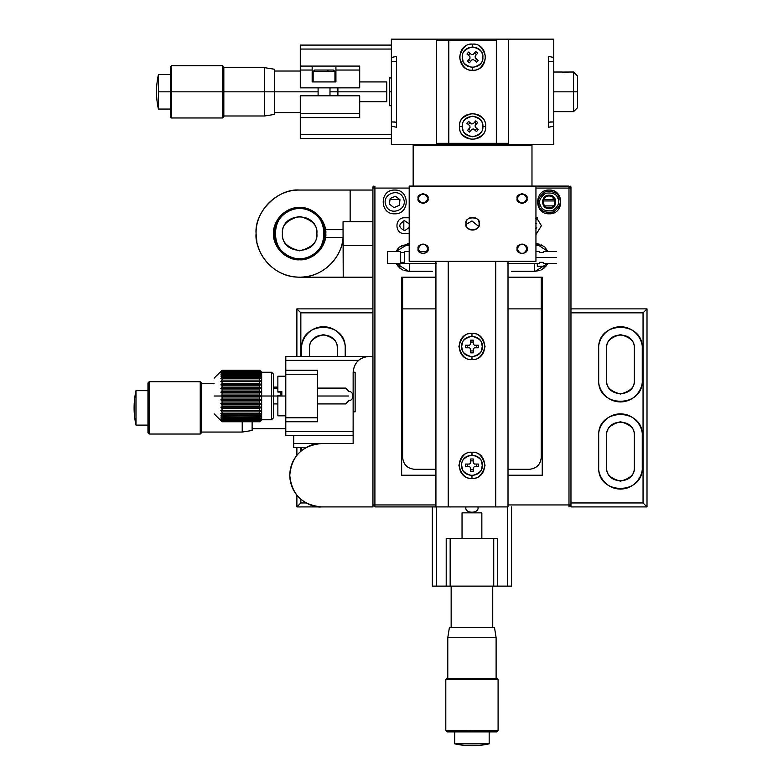 <?xml version="1.0" encoding="UTF-8"?>
<svg xmlns="http://www.w3.org/2000/svg" width="783" height="783" viewBox="0 0 783 783"><rect width="100%" height="100%" fill="white"/><g stroke="black" fill="none" stroke-linecap="round" stroke-linejoin="round"><path stroke-width="1.17" d="M466.002 506.914C463.888 513.971 479.999 513.971 477.884 506.914C479.999 513.971 463.888 513.971 466.002 506.914M353.104 443.491L293.713 443.54L293.713 435.622L293.713 443.54L321.441 443.54M606.61 380.166L606.61 348.484C605.827 341.926 610.446 337.307 620.469 334.625C630.501 337.307 635.121 341.926 634.338 348.484L634.338 380.166C635.121 386.724 630.501 391.343 620.469 394.035C610.446 391.343 605.827 386.724 606.61 380.166C605.748 398.058 635.199 398.058 634.338 380.166L634.338 348.484C635.199 330.602 605.748 330.602 606.61 348.484L606.61 380.166M337.277 348.484L337.277 356.402L337.277 348.484C338.07 341.926 333.45 337.307 323.418 334.625C313.386 337.307 308.766 341.926 309.559 348.484C308.688 330.602 338.139 330.602 337.277 348.484M309.559 356.402L309.559 348.484L309.559 356.402M606.61 435.622C605.827 429.064 610.446 424.445 620.469 421.753C630.501 424.445 635.121 429.064 634.338 435.622L634.338 467.304C635.121 473.862 630.501 478.482 620.469 481.173C610.446 478.482 605.827 473.862 606.61 467.304L606.61 435.622L606.61 467.304C605.748 485.196 635.199 485.196 634.338 467.304L634.338 435.622C635.199 417.731 605.748 417.731 606.61 435.622M296.884 506.914L372.923 506.914L296.884 506.914L300.838 502.95L296.884 506.914L296.884 495.228L296.884 506.914M570.964 506.914L647.012 506.914L647.012 308.874L570.964 308.874L647.012 308.874L643.049 312.838L647.012 308.874L647.012 506.914L643.049 502.95L570.964 502.95L643.049 502.95L647.012 506.914L570.964 506.914L570.964 186.883L570.964 188.077L535.944 188.077L568.987 188.077L568.987 186.09L535.944 186.09L568.987 186.09L570.964 188.077L570.964 504.937L568.987 504.937L568.987 188.077L568.987 504.937L570.964 504.937L568.987 506.914L568.987 504.937L508.01 504.937L568.987 504.937L568.987 506.914L570.964 504.937L570.964 506.914M296.884 308.874L296.884 356.402L296.884 308.874L300.838 312.838L296.884 308.874L372.923 308.874L296.884 308.874M296.884 447.504L296.884 455.236L296.884 447.504M301.631 450.509L301.631 447.504L301.631 450.509M306.124 502.95L300.838 502.95L300.838 499.29L300.838 502.95L306.055 502.921M300.838 451.165L300.838 447.504L300.838 451.165M300.838 356.402L300.838 312.838L372.923 312.838L300.838 312.838L300.838 356.402M570.964 312.838L643.049 312.838L643.049 502.95L643.049 312.838L570.964 312.838M598.692 348.484C597.811 342.112 604.349 327 620.469 326.697C636.599 327 643.137 342.112 642.256 348.484L642.256 380.166C643.137 386.538 636.599 401.659 620.469 401.953C604.349 401.659 597.811 386.538 598.692 380.166L598.692 348.484C597.341 320.384 643.606 320.384 642.256 348.484L642.256 380.166C643.606 408.276 597.341 408.276 598.692 380.166L598.692 348.484M345.205 348.484L345.205 356.402L345.205 348.484C346.076 342.112 339.538 327 323.418 326.697C307.298 327 300.76 342.112 301.631 348.484C300.281 320.384 346.546 320.384 345.205 348.484M301.631 356.402L301.631 348.484L301.631 356.402M642.256 467.304C643.137 473.676 636.599 488.798 620.469 489.091C604.349 488.798 597.811 473.676 598.692 467.304L598.692 435.622C597.811 429.25 604.349 414.129 620.469 413.835C636.599 414.129 643.137 429.25 642.256 435.622L642.256 467.304C643.606 495.404 597.341 495.404 598.692 467.304L598.692 435.622C597.341 407.522 643.606 407.522 642.256 435.622L642.256 467.304M293.713 447.504L293.713 443.54L293.713 447.504L306.124 447.504L293.713 447.504M252.126 428.692L285.795 428.692L252.126 428.692M277.867 387.105L273.531 387.105L277.867 387.105M201.427 432.059L242.221 432.059L242.221 421.743L242.221 432.059L201.427 432.059M214.121 383.739L201.427 383.739L214.121 383.739M135.988 390.668L135.988 425.12L147.958 425.12L135.988 425.12L135.988 390.668L147.958 390.668L135.988 390.668C133.462 402.149 133.462 413.639 135.988 425.12M200.242 381.752L200.242 434.036L201.427 432.852L201.427 382.946L200.242 381.752L149.142 381.752L149.142 407.894L149.142 381.752L200.242 381.752L201.427 382.946L201.427 432.852L200.242 434.036L200.242 381.752M147.958 407.894L147.958 382.946L147.958 407.894L149.142 407.894L149.142 434.036L200.242 434.036L149.142 434.036L149.142 407.894L147.958 407.894L147.958 432.852L147.958 407.894M242.221 432.059L252.126 430.474L252.126 421.743M541.259 308.874L508.01 308.874M435.925 308.874L402.628 308.874M436.297 586.124L432.333 586.124L432.333 506.914L432.333 586.124L436.297 586.124L436.297 506.914L436.297 586.124L446.202 586.124L436.297 586.124M446.202 538.596L450.156 538.596L450.156 586.124L446.202 586.124L446.202 538.596L446.202 586.124L450.156 586.124L450.156 538.596L493.73 538.596L493.73 586.124L450.156 586.124L493.73 586.124L493.73 538.596L497.694 538.596L497.694 586.124L493.73 586.124L497.694 586.124L497.694 538.596M507.59 586.124L497.694 586.124L507.59 586.124L507.59 506.914L507.59 586.124L511.553 586.124L511.553 506.914L511.553 586.124L507.59 586.124M492.742 627.712L492.742 586.124L492.742 627.712M451.155 586.124L451.155 627.712L451.155 586.124M447.788 637.616L496.109 637.616L494.523 627.712L449.373 627.712L447.788 637.616L447.788 678.411L447.788 637.616L449.373 627.712L494.523 627.712L496.109 637.616L447.788 637.616M496.109 678.411L496.109 637.616L496.109 678.411M454.717 743.85L489.169 743.85L489.169 731.88L489.169 743.85L454.717 743.85L454.717 731.88L454.717 743.85C466.198 746.375 477.689 746.375 489.169 743.85M445.801 730.696L446.995 731.88L468.723 731.88L468.567 730.696L445.801 730.696L445.801 679.605L471.943 679.605L471.943 678.411L496.902 678.411L471.943 678.411L471.943 679.605L498.086 679.605L445.801 679.605L445.801 730.696L468.567 730.696L468.723 731.88L471.943 731.88L471.943 730.696L468.567 730.696L498.086 730.696L498.086 679.605L498.086 730.696L471.943 730.696L471.943 731.88L496.843 731.88L475.173 731.88M471.943 678.411L446.995 678.411L471.943 678.411C504.135 678.411 504.135 678.411 471.943 678.411M468.723 731.88L471.943 731.88M481.848 512.855L481.848 538.596L481.848 512.855L462.039 512.855L462.039 538.596L462.039 512.855M372.923 277.192L372.923 356.402L285.795 356.402L372.923 356.402L372.923 277.192L343.218 277.192L372.923 277.192M401.64 324.358L402.628 328.684L401.64 333M435.925 469.291L414.51 469.291C407.336 468.547 403.372 464.583 402.628 457.409L402.628 277.192M542.247 333L541.259 328.684L541.259 457.409C540.515 464.583 536.551 468.547 529.377 469.291L508.01 469.291M541.259 277.192L541.259 328.684L542.247 324.358M553.61 205.9L544.753 205.9L553.61 205.9M553.141 197.512L553.141 199.557L553.141 197.512M390.746 199.557L390.746 198.216L390.746 199.557L399.751 199.557M372.923 186.883L373.716 186.09L372.923 186.883L372.923 240.753L372.923 186.883M570.171 186.09L570.964 186.883L570.171 186.09M549.177 195.995C541.513 195.662 541.513 208.209 549.177 207.877C556.84 208.209 556.84 195.662 549.177 195.995M537.549 217.782L535.944 217.782L537.549 217.782M543.735 199.557L553.141 199.557M404.635 251.451L409.196 251.451L404.635 251.451L404.635 263.333L400.671 263.333L400.671 251.451L387.605 251.451L387.605 263.333L400.671 263.333L387.605 263.333M399.859 263.333L399.859 268.168L399.859 263.333M409.362 271.251L409.362 263.333L409.362 271.251M534.525 263.333L534.525 271.251L534.525 263.333M544.028 268.168L544.028 266.298L544.028 268.168M372.923 275.215L372.923 245.5L343.218 245.5L343.042 229.654L343.218 277.192L343.218 245.5L372.923 245.5M401.425 245.5L409.196 245.5M542.462 245.5L535.944 245.5M537.295 263.333L537.295 266.298L545.937 266.298M299.654 277.192L343.218 277.192L299.654 277.192M256.08 233.696L256.893 241.986M257.519 244.707L259.3 250.051M260.68 253.105L263.215 257.509M265.31 260.436L268.491 264.067M271.212 266.621L274.921 269.499M278.161 271.525L282.291 273.58M285.893 274.96L290.297 276.174M294.095 276.839L298.675 277.182M343.042 237.582C343.453 250.648 328.224 278.18 297.667 277.143C267.15 275.401 254.485 246.596 256.08 233.618C254.132 212.066 278.092 188.106 299.654 190.054C276.37 189.457 255.483 210.343 256.08 233.618C255.542 256.178 275.107 276.663 297.667 277.143C320.178 278.719 341.535 260.093 343.042 237.582L325.493 237.582L343.042 237.582M350.148 190.054L299.654 190.054L350.148 190.054L350.148 221.736L350.148 190.054L372.923 190.054L350.148 190.054M343.042 229.664L325.493 229.664L343.042 229.664L343.042 221.736L372.923 221.736L343.042 221.736M403.822 229.664L403.822 220.816L403.822 229.664M282.428 233.618C281.44 225.475 287.185 219.729 299.654 216.392C312.114 219.729 317.859 225.475 316.88 233.618C317.859 241.771 312.114 247.506 299.654 250.854C287.185 247.506 281.44 241.771 282.428 233.618C281.361 255.855 317.947 255.845 316.88 233.618C317.947 211.39 281.361 211.39 282.428 233.618M299.654 207.485C292.01 206.428 273.864 214.278 273.512 233.618C273.864 252.968 292.01 260.817 299.654 259.76L299.654 258.576C292.353 259.574 275.039 252.087 274.696 233.618C275.039 215.149 292.353 207.671 299.654 208.669L299.654 207.485C319.004 207.838 326.844 225.974 325.797 233.618C326.844 241.272 319.004 259.408 299.654 259.76C280.304 259.408 272.464 241.272 273.512 233.618C272.464 225.974 280.304 207.838 299.654 207.485L299.654 208.669C306.956 207.671 324.27 215.149 324.602 233.618C324.27 252.087 306.956 259.574 299.654 258.576L299.654 259.76C307.298 260.817 325.434 252.968 325.797 233.618C325.434 214.278 307.298 206.428 299.654 207.485L305.399 208.121M299.654 258.576C267.463 260.122 267.463 207.123 299.654 208.669C331.845 207.123 331.845 260.122 299.654 258.576M409.196 233.618L404.615 233.618C394.397 234.068 394.397 217.331 404.615 217.782L409.196 217.782M435.925 475.232L401.64 475.232L401.64 277.192L435.925 277.192M508.01 277.192L542.247 277.192L542.247 475.232L508.01 475.232M394.71 190.054C410.038 189.388 410.038 214.493 394.71 213.818C379.383 214.493 379.383 189.388 394.71 190.054M549.177 190.054C564.504 189.388 564.504 214.493 549.177 213.818C533.849 214.493 533.849 189.388 549.177 190.054M539.849 244.286L535.944 243.542L547.846 251.451L545.32 247.79M545.418 266.876L547.846 263.333L535.318 271.251L511.524 271.251M432.343 271.251L408.569 271.251L396.051 263.333L398.576 266.983M398.469 247.898L396.051 251.451L409.196 243.523M535.944 216.754L541.405 225.7L535.944 234.646M374.91 188.077L374.91 504.937L435.925 504.937L374.91 504.937L374.91 506.914L435.925 506.914L435.925 261.346L435.925 506.914L374.91 506.914L374.91 188.077L409.196 188.077L372.923 188.077L372.923 356.402L372.923 188.077L374.91 188.077L374.91 186.09L374.91 188.077M409.196 186.09L535.944 186.09L535.944 261.346L409.196 261.346L409.196 186.09L535.944 186.09L535.944 261.346L409.196 261.346L409.196 186.09M508.01 506.914L435.925 506.914L448.209 506.914L448.209 261.346L448.209 506.914L495.737 506.914L495.737 261.346L495.737 506.914L508.01 506.914L508.01 261.346L508.01 506.914M372.923 504.937L374.91 504.937L372.923 504.937L374.91 506.914L372.923 504.937M374.91 186.09L372.923 188.077L374.91 186.09M409.196 227.569L404.615 230.652C398.224 227.354 398.224 224.055 404.615 220.747L409.196 223.84M399.242 247.134L408.569 243.523M408.569 271.251L404.048 270.487M402.834 270.008L399.428 267.806M544.655 267.639L541.219 269.929M539.967 270.448L535.318 271.251M541.053 244.766L544.459 246.968M549.177 195.202C557.858 194.82 557.868 209.051 549.177 208.669C540.495 209.051 540.495 194.82 549.177 195.202M542.247 277.192L542.247 277.985M401.64 277.985L401.64 277.192M285.795 360.366L285.795 356.402L285.795 360.366L358.506 360.366L285.795 360.366L285.795 370.271L285.795 360.366M285.795 374.225L285.795 370.271L317.477 370.271L285.795 370.271L285.795 374.225L317.477 374.225L317.477 417.799L285.795 417.799L285.795 374.225L285.795 417.799L317.477 417.799L317.477 370.271L317.477 374.225L285.795 374.225M285.795 421.753L285.795 417.799L285.795 421.753L317.477 421.753L317.477 417.799L317.477 421.753L285.795 421.753L285.795 431.658L285.795 421.753M285.795 435.622L285.795 431.658L353.143 431.658L285.795 431.658L285.795 435.622L353.143 435.622L285.795 435.622M290.63 482.524L290.023 479.216M353.143 443.54L321.461 443.54C302.218 445.419 291.648 455.98 289.779 475.232C291.648 494.474 302.218 505.035 321.461 506.914L372.953 506.914L321.461 506.914C312.192 508.187 290.209 498.683 289.779 475.232C290.209 451.771 312.192 442.268 321.461 443.54L353.143 443.54L353.143 372.248C354.151 362.695 359.436 357.41 368.989 356.402L372.953 356.402L368.989 356.402C359.368 357.342 354.082 362.627 353.143 372.248L353.123 435.622M304.215 501.805L303.383 501.247M372.953 506.914L372.953 356.402L372.953 506.914M471.973 333.431C478.149 332.687 482.504 337.042 485.039 346.507C482.504 355.962 478.149 360.317 471.973 359.573L471.973 356.803L471.973 359.573C488.827 360.386 488.827 332.618 471.973 333.431C455.109 332.618 455.109 360.386 471.973 359.573C465.787 360.317 461.432 355.962 458.897 346.507C461.432 337.042 465.787 332.687 471.973 333.431L471.973 336.21L471.973 333.431M471.973 452.251C478.149 451.517 482.504 455.872 485.039 465.327C482.504 474.782 478.149 479.137 471.973 478.393L471.973 475.624L471.973 478.393C488.827 479.206 488.827 451.439 471.973 452.251C455.109 451.439 455.109 479.206 471.973 478.393C465.787 479.137 461.432 474.782 458.897 465.327C461.432 455.872 465.787 451.517 471.973 452.251L471.973 455.031L471.973 452.251M466.071 224.427L471.973 220.953L478.56 226.326M416.517 506.914C422.908 506.914 422.908 506.914 416.517 506.914C410.135 506.914 410.135 506.914 416.517 506.914M539.301 257.392L543.265 257.392C543.265 250.335 543.265 250.335 543.265 257.392L556.331 257.392C556.331 250.335 556.331 250.335 556.331 257.392C556.331 264.439 556.331 264.439 556.331 257.392L543.265 257.392C543.265 264.439 543.265 264.439 543.265 257.392C543.265 265.055 543.265 265.055 543.265 257.392C543.265 249.718 543.265 249.718 543.265 257.392L539.301 257.392C539.301 250.335 539.301 250.335 539.301 257.392C539.301 264.439 539.301 264.439 539.301 257.392L535.944 257.392L539.301 257.392M400.671 262.334L404.635 262.334L400.671 262.334M404.635 252.439L400.671 252.439L404.635 252.439M387.605 251.451L400.671 251.451L400.671 263.333M427.293 251.451L418.836 251.451L427.293 251.451M404.635 263.333L436.317 263.333L404.635 263.333M481.476 469.281L482.269 465.327C482.857 470.191 479.421 473.627 471.973 475.624C464.515 473.627 461.089 470.191 461.667 465.327C461.03 478.609 482.905 478.609 482.269 465.327C482.905 452.036 461.03 452.036 461.667 465.327L461.667 465.327C461.089 460.453 464.515 457.027 471.973 455.031C479.421 457.027 482.857 460.453 482.269 465.327L481.486 461.383M470.7 471.66L470.7 467.784L469.516 466.59L465.631 466.59L465.631 464.055L469.516 464.055L470.7 462.87L470.7 458.985L473.235 458.985L473.235 462.87L474.42 464.055L478.305 464.055L478.305 466.59L474.42 466.59L473.235 467.784L473.235 471.66L470.7 471.66L470.7 467.784L469.516 466.59L467.52 466.59L467.52 464.055L467.52 466.59M473.235 462.87L473.235 458.985L470.7 458.985L470.7 462.87L469.516 464.055L465.631 464.055L465.631 466.59L469.516 466.59L470.7 467.784M473.235 471.66L473.235 467.784L473.235 469.78L470.7 469.78M474.42 466.59L473.235 467.784L474.42 466.59L478.305 466.59L478.305 464.055L474.42 464.055L476.416 464.055L476.416 466.59L476.416 464.055M470.7 460.874L473.235 460.874L470.7 460.874L470.7 462.87L469.516 464.055M465.631 464.055L466.394 464.055M461.667 465.327L462.45 469.271M473.235 467.784L473.235 469.78M462.459 342.553L461.667 346.507C461.089 341.633 464.515 338.207 471.973 336.21C479.421 338.207 482.857 341.633 482.269 346.507L481.486 342.562M474.42 347.769L473.235 348.964L474.42 347.769L478.305 347.769L478.305 345.234L474.42 345.234L473.235 344.05L473.235 340.165L470.7 340.165L470.7 344.05L469.516 345.234L465.631 345.234L465.631 347.769L469.516 347.769L470.7 348.964L470.7 352.839L470.7 348.964L469.516 347.769L465.631 347.769L465.631 345.234L469.516 345.234L470.7 344.05L470.7 340.165L473.235 340.165L473.235 344.05L474.42 345.234L478.305 345.234L478.305 347.769L474.42 347.769L473.235 348.964L473.235 352.839L470.7 352.839L473.235 352.839L473.235 348.964L473.235 350.95L470.7 350.95L473.235 350.95M481.476 350.461L482.269 346.507C482.857 351.371 479.421 354.807 471.973 356.803C464.515 354.807 461.089 351.371 461.667 346.507C461.03 359.788 482.905 359.788 482.269 346.507C482.905 333.215 461.03 333.215 461.667 346.507L462.45 350.441M467.52 347.769L467.52 345.234L467.52 347.769L469.516 347.769L470.7 348.964M476.416 345.234L476.416 347.769L476.416 345.234L474.42 345.234L473.235 344.05M470.7 342.054L473.235 342.054L470.7 342.054L470.7 344.05L469.516 345.234M465.631 345.234L466.394 345.234M280.245 392.068L280.245 395.493M214.121 413.835L222.049 421.743L259.672 421.743L222.049 421.577L220.855 420.265L222.049 421.274L259.672 421.274L222.049 420.784L220.855 419.365L222.049 420.177L259.672 420.177L259.672 419.385L222.049 419.385L220.855 417.897L222.049 418.494L259.672 418.494L259.672 417.398L222.049 417.398L220.855 415.881L259.672 416.253L259.672 414.902L222.049 414.902L220.855 413.375L259.672 413.512L259.672 411.927L260.856 410.449L259.672 410.341L259.672 408.569L260.856 407.16L259.672 406.817L259.672 404.899L222.049 404.899L220.855 403.597L222.049 403.03L259.672 403.03L259.672 401.004L222.049 401.004L220.855 399.859L222.049 399.066L259.672 399.066L259.672 396.991L222.049 396.991L220.855 396.012L214.121 396.012C214.121 373.011 214.121 373.011 214.121 396.012L220.855 396.012L222.049 395.033L222.049 392.958L220.855 392.175L222.049 391.02L222.049 388.994L220.855 388.427L222.049 387.125L222.049 385.207L220.855 384.864L222.049 383.455L222.049 381.683L220.855 381.575L222.049 380.098L222.049 378.512L220.855 378.649L222.049 377.132L222.049 375.781L220.855 376.143L222.049 374.626L222.049 373.54L220.855 374.137L222.049 372.649L222.049 371.847L220.855 372.659L222.049 370.76L220.855 371.759L222.049 370.29L220.855 371.455L222.049 370.29L259.672 370.447L260.856 371.759L259.672 370.76L260.856 372.659L259.672 371.24L260.856 372.659L259.672 371.847L260.856 374.137L259.672 372.649L260.856 374.137L259.672 373.54L260.856 376.143L259.672 374.626L260.856 376.143L259.672 375.781L259.672 377.132L260.856 378.649L259.672 377.132L260.856 378.649L259.672 378.512L259.672 380.098L260.856 381.575L259.672 380.098L260.856 381.575L259.672 381.683L260.856 381.575L259.672 381.683L259.672 383.455L260.856 384.864L259.672 383.455L260.856 384.864L259.672 385.207L260.856 384.864L259.672 385.207L259.672 387.125L260.856 388.427L259.672 388.994L259.672 391.02L260.856 392.175L259.672 392.958L259.672 395.033L260.856 396.012L261.649 396.012L261.649 372.248L261.649 396.012L261.649 372.248L261.649 396.012L271.554 396.012L271.554 372.248L271.554 396.012L271.554 372.248L271.554 396.012L273.531 396.012L273.531 374.225L273.531 396.012C273.531 367.912 273.531 367.912 273.531 396.012L271.554 396.012L271.554 419.776L271.554 396.012L261.649 396.012L261.649 419.776L261.649 396.012L261.649 419.776L261.649 396.012L259.672 396.991L259.672 399.066L260.856 399.859L259.672 401.004L259.672 403.03L260.856 403.597L259.672 404.899L259.672 406.817L260.856 407.16L259.672 408.569L259.672 410.341L260.856 410.449L259.672 411.927L259.672 413.512L260.856 413.375L259.672 414.902L259.672 416.253L260.856 415.881L259.672 417.398L259.672 418.494L260.856 417.897L259.672 419.385L259.672 420.177L260.856 419.365L259.672 421.274L260.856 420.265L259.672 421.743L260.808 420.618M260.847 371.445L259.672 370.29L260.856 371.759L259.672 370.76L222.049 370.76L259.672 371.24L222.049 370.76L220.855 371.759L222.049 370.447L259.672 370.29L222.049 370.29L259.672 370.29L261.649 372.248L271.554 372.248L273.531 374.225M273.531 396.012L273.531 417.799L273.531 396.012L277.867 396.012L273.531 396.012M271.554 396.012L271.554 419.776L271.554 396.012M259.672 410.341L222.049 410.341L222.049 408.569L220.855 407.16L260.856 407.16L220.855 407.16L260.856 407.16L259.672 408.569L222.049 408.569L220.855 407.16L260.856 407.16L259.672 408.569L222.049 408.569L222.049 410.341L220.855 410.449L222.049 411.927L220.855 410.449L260.856 410.449L220.855 410.449L260.856 410.449L259.672 411.927L222.049 411.927L220.855 410.449L260.856 410.449L259.672 411.927L222.049 411.927L222.049 413.512L260.856 413.375L259.672 414.902L260.856 413.375L259.672 414.902L222.049 414.902L222.049 416.253L260.856 415.881L259.672 417.398L260.856 415.881L259.672 417.398L222.049 417.398L222.049 418.494L259.672 418.494L260.856 417.897L259.672 419.385L260.856 417.897L259.672 419.385L222.049 419.385L222.049 420.177L259.672 420.177L260.856 419.365L259.672 420.784L260.856 419.365L259.672 420.784L222.049 421.274L259.672 421.274L260.856 420.265L259.672 421.577L222.049 421.743L259.672 421.743L261.649 419.776L271.554 419.776L273.531 417.799M221.697 400.671L220.855 399.859L222.049 399.066L222.049 396.991L220.855 396.012L222.049 395.033L259.672 395.033L260.856 396.012L220.855 396.012L260.856 396.012L259.672 396.991L222.049 396.991L222.049 399.066L259.672 399.066L260.856 399.859L220.855 399.859L260.856 399.859L259.672 401.004L222.049 401.004L222.049 403.03L259.672 403.03L260.856 403.597L220.855 403.597L260.856 403.597L259.672 404.899L260.856 403.597L259.672 404.899L222.049 404.899L222.049 406.817L259.672 406.817M220.855 420.569L222.049 421.743L221.129 420.569M220.855 419.365L222.049 420.784L220.855 419.365L222.049 420.177L220.855 417.897L222.049 419.385M220.855 415.881L222.049 417.398L220.855 415.881L222.049 416.253L222.049 414.902L220.855 413.375L222.049 414.902M220.855 407.16L222.049 406.817L222.049 404.899L220.855 403.597L256.902 403.597M220.855 399.859L256.902 399.859M220.855 396.012L256.902 396.012M259.672 395.033L259.672 392.958L222.049 392.958L222.049 395.033L259.672 395.033M260.856 392.175L259.672 392.958L222.049 392.958L220.855 392.175L260.856 392.175L220.855 392.175L222.049 391.02L259.672 391.02L260.856 392.175M220.855 392.175L256.902 392.175M222.049 388.994L222.049 391.02L259.672 391.02L259.672 388.994L222.049 388.994L220.855 388.427L260.856 388.427L259.672 388.994L222.049 388.994M259.672 387.125L260.856 388.427L220.855 388.427L222.049 387.125L259.672 387.125L259.672 385.207L222.049 385.207L222.049 387.125L259.672 387.125M220.855 388.427L256.902 388.427M220.855 384.864L260.856 384.864L222.049 385.207L260.856 384.864L220.855 384.864L222.049 383.455L259.672 383.455L259.672 381.683L222.049 381.683L222.049 383.455L259.672 383.455M259.672 381.683L220.855 381.575L260.856 381.575L220.855 381.575L222.049 380.098L259.672 380.098L259.672 378.512L222.049 378.512L222.049 380.098L259.672 380.098M220.855 381.575L260.856 381.575M260.856 378.649L220.855 378.649L222.049 377.132L259.672 377.132L259.672 375.781L222.049 375.781L222.049 377.132L259.672 377.132M260.856 376.143L220.855 376.143L222.049 374.626L259.672 374.626L259.672 373.54L222.049 373.54L222.049 374.626L259.672 374.626M260.856 374.137L259.672 373.54L222.049 373.54L220.855 374.137L222.049 372.649L259.672 372.649L259.672 371.847L222.049 371.847L222.049 372.649L259.672 372.649M260.856 372.659L259.672 371.847L222.049 371.847L220.855 372.659L222.049 371.24L259.672 371.24M214.121 396.012C214.121 419.013 214.121 419.013 214.121 396.012C214.121 419.003 214.121 419.003 214.121 396.012M220.855 420.265L222.049 420.784M220.855 417.897L222.049 418.494L222.049 417.398M220.855 413.375L222.049 413.512L222.049 411.927M220.855 403.597L222.049 403.03L222.049 401.004M345.616 396.012C345.616 386.606 345.616 386.606 345.616 396.012L348.787 396.012C348.787 390.374 348.787 390.374 348.787 396.012L345.616 396.012C345.616 386.606 345.616 386.606 345.616 396.012L317.477 396.012L345.616 396.012C345.616 405.418 345.616 405.418 345.616 396.012C345.616 405.418 345.616 405.418 345.616 396.012M348.787 396.012C348.787 401.659 348.787 401.659 348.787 396.012M281.831 395.493L281.831 391.569L277.867 391.569L277.867 376.212L277.867 391.569L281.831 391.569L281.831 395.493L277.867 395.493L277.867 396.012L285.795 396.012L277.867 396.012L277.867 415.313L281.831 415.313L281.831 415.812L277.867 415.812L281.831 415.812L281.831 415.313L281.831 415.812M281.831 415.313L277.867 415.313L277.867 396.012M277.867 392.068L277.867 391.569L277.867 392.068L281.831 392.068M353.143 372.248L355.13 372.248L355.13 411.858L353.143 411.858M399.996 199.743L395.454 196.269L390.169 198.461L389.425 204.128L393.966 207.603L399.252 205.41L399.996 199.743M386.019 205.537C380.881 194.536 399.242 186.922 403.402 198.334C408.54 209.335 390.179 216.95 386.019 205.537M557.868 198.334C560.07 202.239 558.367 206.33 552.778 210.627C545.8 211.547 541.699 209.854 540.495 205.537L539.115 206.105C540.515 211.107 545.262 213.064 553.356 211.997C559.825 207.025 561.783 202.288 559.238 197.766L557.868 198.334L559.238 197.766C557.839 192.775 553.092 190.807 545.007 191.874C538.538 196.846 536.57 201.593 539.115 206.105L540.495 205.537C538.293 201.632 539.986 197.541 545.575 193.244C552.563 192.324 556.664 194.018 557.868 198.334M413.16 145.295L413.16 186.09L413.16 145.295L531.98 145.295L531.98 186.09L531.98 145.295L413.16 145.295M517.132 198.569C515.371 192.696 528.789 192.696 527.028 198.569C523.729 192.178 520.431 192.178 517.132 198.569C520.431 204.96 523.729 204.96 527.028 198.569C528.789 204.451 515.371 204.451 517.132 198.569M418.112 198.569C416.35 192.696 429.769 192.696 428.017 198.569C424.709 192.178 421.411 192.178 418.112 198.569C421.411 204.96 424.709 204.96 428.017 198.569C429.769 204.451 416.35 204.451 418.112 198.569M517.132 248.867C515.371 242.994 528.789 242.994 527.028 248.867C523.729 242.485 520.431 242.485 517.132 248.867C520.431 255.258 523.729 255.258 527.028 248.867C528.789 254.749 515.371 254.749 517.132 248.867M418.112 248.867C416.35 242.994 429.769 242.994 428.017 248.867C424.709 242.485 421.411 242.485 418.112 248.867C421.411 255.258 424.709 255.258 428.017 248.867C429.769 254.749 416.35 254.749 418.112 248.867M466.032 223.723C463.712 215.961 481.428 215.961 479.108 223.723C479.509 215.286 465.631 215.286 466.032 223.723C465.631 232.15 479.509 232.15 479.108 223.723C481.428 231.484 463.712 231.484 466.032 223.723M535.768 223.723L536.737 223.723C536.737 218.986 536.737 218.986 536.737 223.723L535.768 223.723M536.737 223.723C536.737 228.45 536.737 228.45 536.737 223.723C536.737 228.861 536.737 228.861 536.737 223.723C536.737 218.574 536.737 218.574 536.737 223.723M394.886 121.933L391.373 121.933L391.373 61.73L391.373 126.171L396.492 127.237L396.492 56.415L391.373 57.482L396.492 56.415L396.492 127.237L391.373 126.171L391.373 144.503L391.373 121.933L396.492 122.207M550.253 61.73L553.767 61.73L553.767 121.933L553.767 57.482L548.658 56.415L548.658 127.237L553.767 126.171L553.767 144.503L391.373 144.503L553.767 144.503L553.767 121.933L553.767 126.171L548.658 127.237L548.658 56.415L553.767 57.482L553.767 39.15L553.767 61.73L548.658 61.446M396.492 61.446L391.373 61.73L391.373 39.15L553.767 39.15L411.672 39.15M548.658 122.207L553.767 121.933L550.253 121.933M300.281 117.577L300.281 138.562L391.373 138.562L300.281 138.562L300.281 117.577L359.691 117.577L359.691 113.613L300.281 113.613L300.281 117.577L300.281 95.79L300.281 113.613L359.691 113.613L359.691 95.79L359.691 117.577L300.281 117.577M300.281 45.091L300.281 87.862L359.691 87.862L300.281 87.862L300.281 70.039L312.163 70.039L312.163 81.921L335.927 81.921L335.927 70.039L359.691 70.039L359.691 87.862L359.691 66.085L335.927 66.085L359.691 66.085L359.691 70.039L335.927 70.039L335.927 66.085L335.927 81.921L312.163 81.921L312.163 66.085L300.281 66.085L300.281 49.055L391.373 49.055L300.281 49.055L300.281 45.091L391.373 45.091L300.281 45.091M391.373 134.607L300.281 134.607L391.373 134.607M300.281 95.79L359.691 95.79L300.281 95.79M300.281 70.039L300.281 66.085L312.163 66.085L312.163 70.039L300.281 70.039M312.163 66.085L335.927 66.085M389.396 91.826L389.396 77.967L389.396 91.826L391.373 91.826L389.396 91.826L389.396 105.695L389.396 91.826C389.396 73.945 389.396 73.945 389.396 91.826M476.651 123.685L474.733 122.031M391.373 39.15L391.373 61.73L394.886 61.73M573.567 91.826L573.567 72.026L573.567 91.826L577.531 91.826L577.531 75.98L577.531 91.826L573.567 91.826L573.567 72.026L573.567 91.826L553.767 91.826L573.567 91.826L573.567 111.636L573.567 91.826M562.928 72.232L569.613 72.026L561.881 72.065M563.388 72.29L565.649 72.427M577.531 91.826L577.531 107.672L577.531 91.826C577.531 71.39 577.531 71.39 577.531 91.826M313.151 71.527L328.204 71.527L327.637 70.039L315.353 70.039L327.637 70.039L328.204 71.527L313.151 71.527L313.151 81.921L313.151 71.527L314.639 70.039M334.938 81.921L334.938 71.527L328.204 71.527L334.938 71.527L334.938 81.921M334.938 71.527L333.45 70.039L327.637 70.039M318.104 87.862L318.104 95.79L318.104 87.862M329.986 95.79L329.986 87.862L329.986 95.79M459.504 126.484C458.76 120.308 463.115 115.953 472.57 113.418C482.025 115.953 486.38 120.308 485.646 126.484L482.866 126.484L485.646 126.484C486.458 109.62 458.691 109.62 459.504 126.484C458.691 143.348 486.458 143.348 485.646 126.484C486.38 132.66 482.025 137.025 472.57 139.55C463.115 137.025 458.76 132.66 459.504 126.484L462.273 126.484L459.504 126.484M472.57 44.102C478.746 43.359 483.111 47.714 485.646 57.169C483.111 66.624 478.746 70.989 472.57 70.245L472.57 67.465L472.57 70.245C489.434 71.057 489.434 43.29 472.57 44.102C455.706 43.29 455.706 71.057 472.57 70.245C466.394 70.989 462.039 66.624 459.504 57.169C462.039 47.714 466.394 43.359 472.57 44.102L472.57 46.872L472.57 44.102M508.617 143.318L508.617 40.334L508.617 143.318L496.334 143.318L496.334 40.334L448.806 40.334L496.334 40.334L496.334 143.318L448.806 143.318L448.806 40.334L436.532 40.334L436.532 143.318L436.532 40.334L448.806 40.334L448.806 143.318L436.532 143.318M482.866 126.484L482.866 126.484C483.454 131.348 480.018 134.784 472.57 136.78C465.122 134.784 461.686 131.348 462.273 126.484C461.637 139.775 483.512 139.775 482.866 126.484C483.512 113.202 461.637 113.202 462.273 126.484L462.273 126.484C461.686 121.619 465.122 118.184 472.57 116.187C480.018 118.184 483.454 121.619 482.866 126.484L482.083 122.54M467.48 130.458L470.006 127.521L469.878 125.848L466.942 123.313L468.596 121.394L471.532 123.92L473.216 123.792L475.741 120.856L477.669 122.51L475.134 125.446L475.261 127.13L478.198 129.655L476.544 131.583L473.607 129.048L471.934 129.175L469.399 132.112L467.48 130.458L469.399 132.112L471.934 129.175L470.632 130.683L468.704 129.029L470.006 127.521M468.596 121.394L466.942 123.313L469.878 125.848L468.371 124.546L470.025 122.618L471.532 123.92M475.261 127.13L476.769 128.432L475.115 130.35L473.607 129.048L476.544 131.583L478.198 129.655M473.216 123.792L474.518 122.285L476.436 123.939L475.134 125.446L477.669 122.51M462.273 126.484L463.056 130.428M476.769 128.432L475.115 130.35M468.371 124.546L470.025 122.618M470.632 130.683L468.704 129.029M482.866 57.179L482.866 57.169C483.454 62.043 480.018 65.469 472.57 67.465C465.122 65.469 461.686 62.043 462.273 57.169C461.637 70.46 483.512 70.46 482.866 57.169C483.512 43.887 461.637 43.887 462.273 57.169L462.273 57.169C461.686 52.304 465.122 48.869 472.57 46.872C480.018 48.869 483.454 52.304 482.866 57.169L482.083 53.234M467.48 61.152L470.006 58.206L469.878 56.533L466.942 53.998L468.596 52.079L471.532 54.604L473.216 54.487L475.741 51.541L477.669 53.195L475.134 56.141L475.261 57.815L478.198 60.34L476.544 62.268L473.607 59.733L471.934 59.86L469.399 62.806L467.48 61.152L469.399 62.806L471.934 59.86L470.632 61.368L468.704 59.714L470.006 58.206M469.878 56.533L468.371 55.231L470.025 53.303L471.532 54.604L468.596 52.079L466.942 53.998M475.115 61.035L473.607 59.733L476.544 62.268L478.198 60.34L475.261 57.815L476.769 59.117L475.115 61.035L476.769 59.117M475.261 57.815L475.134 56.141L476.436 54.624L474.518 52.97L476.436 54.624M477.669 53.195L475.741 51.541L473.216 54.487L474.518 52.97M462.273 57.169L463.056 61.113M468.371 55.231L470.025 53.303M470.632 61.368L468.704 59.714M274.53 91.826L300.281 91.826L274.53 91.826L274.53 69.256L274.53 91.826L264.634 91.826L264.634 67.671L264.634 91.826L274.53 91.826L274.53 114.406L274.53 91.826C274.53 120.954 274.53 120.954 274.53 91.826C274.53 62.699 274.53 62.699 274.53 91.826M300.281 91.826L318.104 91.826L300.281 91.826M337.904 95.79L337.904 91.826L329.986 91.826L337.904 91.826L337.904 87.862M223.84 91.826L264.634 91.826L264.634 67.671L264.634 91.826L223.84 91.826L223.84 66.878L223.84 91.826L222.646 91.826L222.646 65.684L222.646 91.826L223.84 91.826L223.84 116.784L223.84 91.826C223.84 124.017 223.84 124.017 223.84 91.826M158.401 91.826L158.401 74.6L158.401 91.826L170.371 91.826L158.401 91.826L158.401 109.052L158.401 91.826C158.401 114.054 158.401 114.054 158.401 91.826C158.401 69.599 158.401 69.599 158.401 91.826M171.555 91.826L171.555 65.684L170.371 66.878L170.371 116.784L171.555 117.969L171.555 91.826L222.646 91.826L222.646 65.684L222.646 117.969L222.646 91.826L171.555 91.826L171.555 117.969L170.371 116.784L170.371 66.878L171.555 65.684L171.555 91.826M222.646 91.826L222.646 117.969L222.646 91.826M264.634 91.826L264.634 115.992L264.634 91.826M158.401 82.274L158.401 85.239M337.904 91.826L386.743 91.826L386.743 81.921L386.743 91.826L337.904 91.826M386.743 91.826L386.743 101.731L386.743 91.826M415.137 144.503L415.137 145.295L415.137 144.503M430.983 145.295L430.983 144.503L430.983 145.295M514.157 144.503L514.157 145.295L514.157 144.503M530.003 145.295L530.003 144.503L530.003 145.295M348.787 391.657C354.18 390.707 354.151 401.346 348.787 400.367M149.142 381.752L147.958 382.946M149.142 434.036L147.958 432.852M498.086 679.605L496.902 678.411M498.086 730.696L496.902 731.88M445.801 679.605L446.995 678.411M543.324 200.947L555.039 200.947M543.265 252.439L539.301 252.439M556.331 251.451L543.265 251.451M556.331 263.333L543.265 263.333M543.265 262.334L539.301 262.334M539.301 251.451L535.944 251.451M539.301 263.333L507.619 263.333M214.121 378.189L220.855 371.455M317.477 388.094L345.616 388.094L348.787 391.255M273.531 388.094L277.867 388.094M273.531 403.93L277.867 403.93M317.477 403.93L345.616 403.93L348.787 400.769M285.795 376.212L277.867 376.212M285.795 415.812L277.867 415.812M535.768 218.77L536.737 219.729M535.768 228.675L536.737 227.706M389.396 77.967L391.373 77.967M389.396 105.695L391.373 105.695M569.613 72.026L573.567 72.026L577.531 75.98M561.685 72.026L553.767 72.026M553.767 111.636L573.567 111.636L577.531 107.672M274.53 71.038L300.281 71.038M274.53 112.625L300.281 112.625M223.84 67.671L264.634 67.671L274.53 69.256M170.371 109.052L158.401 109.052C155.876 97.572 155.876 86.081 158.401 74.6L170.371 74.6M171.555 65.684L222.646 65.684L223.84 66.878M171.555 117.969L222.646 117.969L223.84 116.784M223.84 115.992L264.634 115.992L274.53 114.406M359.691 81.921L386.743 81.921M359.691 101.731L386.743 101.731"/></g></svg>
